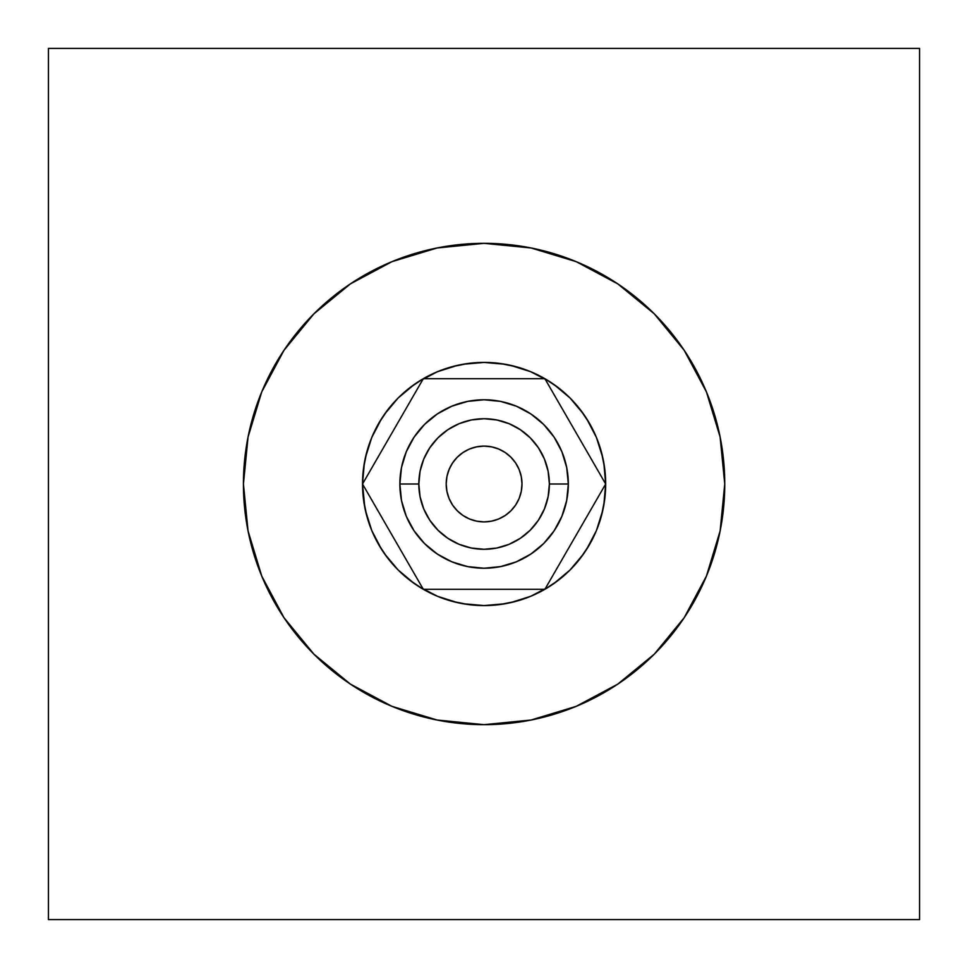 <?xml version="1.0" encoding="UTF-8"?>
<svg xmlns="http://www.w3.org/2000/svg" width="968" height="968" viewBox="0 0 968 968"><rect width="100%" height="100%" fill="white"/><g stroke="black" fill="none" stroke-linecap="round" stroke-linejoin="round"><path stroke-width="1.45" d="M399.869 484L418.817 484A65.279 65.279 0 0 1 484.097 418.721A65.279 65.279 0 0 1 549.376 484L568.325 484A84.228 84.228 0 0 0 484.097 399.772A84.228 84.228 0 0 0 399.869 484L401.478 500.432L406.27 516.234L414.062 530.803L424.529 543.556L437.294 554.035L451.862 561.815L467.665 566.619L484.097 568.228L500.529 566.619L516.331 561.815L530.887 554.035L543.653 543.556L554.132 530.803L561.912 516.234L566.703 500.432L568.325 484A84.228 84.228 0 0 0 484.097 399.772A84.228 84.228 0 0 0 399.869 484L418.817 484L420.064 496.741L423.778 508.986L429.816 520.264L437.935 530.161L447.821 538.281L459.11 544.318L471.356 548.033L484.097 549.279L496.826 548.033L509.071 544.318L520.361 538.281L530.258 530.161L538.377 520.264L544.403 508.986L548.118 496.741L549.376 484L548.118 471.259L544.403 459.014L538.377 447.736L530.258 437.839L520.361 429.719L509.071 423.681L496.826 419.967L484.097 418.721L471.356 419.967L459.11 423.681L447.821 429.719L437.935 437.839L429.816 447.736L423.778 459.014L420.064 471.259L418.817 484A65.279 65.279 0 0 0 484.097 549.279A65.279 65.279 0 0 0 549.376 484L568.325 484A84.228 84.228 0 0 1 484.097 568.228A84.228 84.228 0 0 1 399.869 484L401.478 467.568L406.27 451.766L414.062 437.197L424.529 424.444L437.294 413.965L451.862 406.185L467.665 401.381L484.097 399.772L500.529 401.381L516.331 406.185L530.887 413.965L543.653 424.444L554.132 437.197L561.912 451.766L566.703 467.568L568.325 484A84.228 84.228 0 0 1 484.097 568.228A84.228 84.228 0 0 1 399.869 484M521.994 484A37.897 37.897 0 0 1 484.097 521.897A37.897 37.897 0 0 1 446.2 484L446.926 476.607L449.079 469.492L452.576 462.946L457.295 457.199L463.043 452.492L469.589 448.983L476.704 446.829L484.097 446.103L491.49 446.829L498.593 448.983L505.151 452.492L510.898 457.199L515.605 462.946L519.114 469.492L521.268 476.607L521.994 484L521.268 491.393L519.114 498.508L515.605 505.054L510.898 510.801L505.151 515.508L498.593 519.017L491.49 521.171L484.097 521.897L476.704 521.171L469.589 519.017L463.043 515.508L457.295 510.801L452.576 505.054L449.079 498.508L446.926 491.393L446.2 484A37.897 37.897 0 0 1 484.097 446.103A37.897 37.897 0 0 1 521.994 484M423.331 378.694A121.581 121.581 0 0 0 387.611 410.021L378.803 423.21A121.581 121.581 0 0 0 362.516 484A121.581 121.581 0 0 1 544.887 378.706A121.581 121.581 0 0 1 605.678 484A121.581 121.581 0 0 0 589.379 423.197L580.546 409.984A121.581 121.581 0 0 0 544.863 378.694M580.546 409.984L570.067 398.029L558.112 387.551L544.887 378.706L530.621 371.676A121.581 121.581 0 0 0 437.56 371.676M243.428 484A240.669 240.669 0 0 1 484.097 243.331A240.669 240.669 0 0 1 724.754 484L720.131 437.052L706.434 391.907L684.195 350.295L654.271 313.826L617.802 283.89L576.19 261.65L531.045 247.965L484.097 243.331L437.149 247.965L391.992 261.65L350.392 283.89L313.922 313.826L283.987 350.295L261.747 391.907L248.05 437.052L243.428 484L248.05 530.948L261.747 576.093L283.987 617.705L313.922 654.174L350.392 684.11L391.992 706.35L437.149 720.035L484.097 724.669L531.045 720.035L576.19 706.35L617.802 684.11L654.271 654.174L684.195 617.705L706.434 576.093L720.131 530.948L724.754 484A240.669 240.669 0 0 1 484.097 724.669A240.669 240.669 0 0 1 243.428 484M603.826 462.91L605.678 484L603.826 505.102M602.786 510.342L596.445 530.452M596.385 530.609L586.632 549.316M583.68 553.744L570.128 569.91M570.007 570.031L553.829 583.583M549.413 586.548L530.694 596.3M530.549 596.349L510.414 602.701M505.187 603.742L484.097 605.581L462.994 603.729M457.755 602.689L437.633 596.349M437.5 596.3L418.781 586.548M414.34 583.583L398.163 570.007M398.066 569.91L384.502 553.744M381.549 549.316L371.809 530.609M371.736 530.452L365.396 510.317M364.851 507.716L362.516 484L364.367 462.898M365.408 457.658L371.748 437.524M371.809 437.391L381.549 418.684M384.502 414.256L398.066 398.09M398.187 397.969L414.352 384.417M418.781 381.452L437.5 371.7M437.633 371.651L457.779 365.299M463.006 364.258L484.097 362.419L505.199 364.271M510.426 365.311L530.549 371.651M530.694 371.7L549.413 381.452M553.853 384.417L570.007 397.969M570.128 398.09L583.68 414.256M586.632 418.684L596.385 437.391M596.445 437.548L602.786 457.683M48.436 48.4L48.436 919.6L919.564 919.6L919.564 48.4L48.436 48.4L48.436 919.6L919.564 919.6L919.564 48.4L48.436 48.4M530.621 371.676L515.557 366.569L499.96 363.46L484.097 362.419L468.222 363.46L452.625 366.569L437.572 371.676L423.306 378.706L544.887 378.706L605.678 484A121.581 121.581 0 0 1 589.379 544.803L596.421 530.524L601.527 515.472L604.637 499.875L605.678 484A121.581 121.581 0 0 1 423.306 589.294A121.581 121.581 0 0 1 362.516 484L363.557 499.875L366.654 515.472L371.772 530.524L378.803 544.79A121.581 121.581 0 0 1 362.516 484L423.306 378.706L410.081 387.551L398.126 398.029L387.636 409.984M423.331 589.306A121.581 121.581 0 0 1 387.611 557.979L398.126 569.971L410.081 580.449L423.306 589.294L437.572 596.324L452.625 601.431L468.222 604.54L484.097 605.581L499.96 604.54L515.557 601.431L530.621 596.324L544.887 589.294L558.112 580.449L570.067 569.971L580.546 558.016A121.581 121.581 0 0 1 544.863 589.306M530.633 596.324A121.581 121.581 0 0 1 437.56 596.324M580.546 558.016L589.379 544.79M378.803 423.21L371.772 437.476L366.654 452.528L363.557 468.125L362.516 484L423.306 378.706L544.887 378.706L605.678 484L604.637 468.125L601.527 452.528L596.421 437.476L589.379 423.21M378.803 544.79L387.636 558.016M423.306 589.294L362.516 484L423.306 589.294L544.887 589.294L423.306 589.294M605.678 484L544.887 589.294L605.678 484M521.268 476.607L519.114 469.492M498.593 448.983L491.49 446.829M476.704 446.829L469.589 448.983M449.079 469.492L446.926 476.607M446.926 491.393L449.079 498.508M469.589 519.017L476.704 521.171M491.49 521.171L498.593 519.017M519.114 498.508L521.268 491.393"/></g></svg>
